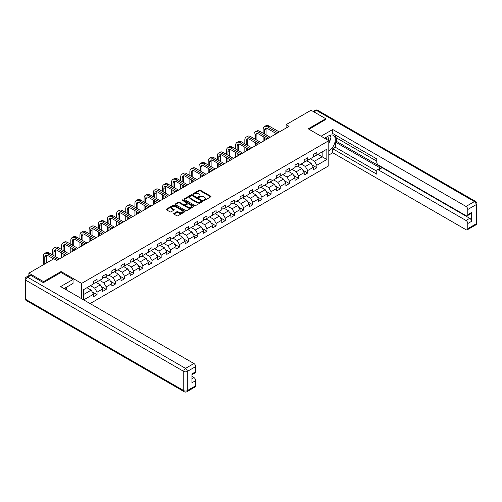 <?xml version="1.0" encoding="UTF-8"?>
<svg xmlns="http://www.w3.org/2000/svg" width="502" height="502" viewBox="0 0 502 502"><rect width="100%" height="100%" fill="white"/><g stroke="black" fill="none" stroke-linecap="round" stroke-linejoin="round"><path stroke-width="0.75" d="M203.812 200.386A0.571 0.326 0 0 0 204.615 200.386L210.74 196.853A0.816 0.471 0 0 0 210.978 196.52A0.816 0.471 0 0 0 210.74 196.188L200.367 190.195A0.816 0.471 0 0 0 199.212 190.195L193.088 193.734A0.571 0.326 0 0 0 193.897 194.199L194.688 193.741A2.61 1.506 0 0 1 198.378 193.741L199.244 194.243A2.61 1.506 0 0 1 200.009 195.303A2.61 1.506 0 0 1 199.244 196.37L198.453 196.828A0.571 0.326 0 0 0 199.256 197.292L200.047 196.834A2.61 1.506 0 0 1 203.737 196.834L204.603 197.336A2.61 1.506 0 0 1 205.368 198.403A2.61 1.506 0 0 1 204.603 199.463L203.812 199.922A0.571 0.326 0 0 0 203.812 200.386L203.812 199.922M173.912 213.425A0.816 0.471 0 0 0 173.673 213.758A0.816 0.471 0 0 0 173.912 214.09L176.823 215.772A0.816 0.471 0 0 0 177.978 215.772L184.78 211.844A0.816 0.471 0 0 0 185.018 211.511A0.816 0.471 0 0 0 184.78 211.179L174.401 205.186A0.816 0.471 0 0 0 173.253 205.186L166.451 209.114A0.816 0.471 0 0 0 166.212 209.447A0.816 0.471 0 0 0 166.451 209.78L169.965 211.813A0.816 0.471 0 0 0 171.119 211.813L174.031 210.131A0.816 0.471 0 0 0 174.269 209.798A0.816 0.471 0 0 0 174.031 209.466L172.286 208.455A2.177 1.261 0 0 1 171.646 207.564A2.177 1.261 0 0 1 172.995 206.404A2.177 1.261 0 0 1 175.367 206.68L182.201 210.62A2.177 1.261 0 0 1 182.835 211.511A2.177 1.261 0 0 1 181.492 212.672A2.177 1.261 0 0 1 179.114 212.402L177.978 211.744A0.816 0.471 0 0 0 176.823 211.744L173.912 213.425L173.912 214.09L176.823 212.421L176.823 211.744M61.056 272.517L61.056 271.532L43.561 281.635L28.884 273.157L28.884 275.604M61.056 271.532L81.606 283.398L328.797 140.685L328.797 165.767L90.09 303.584M325.742 119.633L325.742 118.717L308.247 128.819L328.797 140.685M325.742 118.717L311.064 110.239L286.109 124.647L286.109 128.041M28.884 273.157L53.839 258.75L56.77 260.444L289.045 126.347L286.109 124.647M194.745 205.418A0.816 0.471 0 0 0 195.899 205.418L202.701 201.497A0.816 0.471 0 0 0 202.94 201.164A0.816 0.471 0 0 0 202.701 200.831L192.329 194.839A0.816 0.471 0 0 0 191.174 194.839L184.372 198.767A0.816 0.471 0 0 0 184.134 199.099A0.816 0.471 0 0 0 184.372 199.432L194.745 205.418M182.615 200.511A0.571 0.326 0 0 1 183.192 200.593L193.728 206.673L186.939 210.595A0.816 0.471 0 0 1 185.784 210.595L175.411 204.603L178.323 202.94L178.323 202.262L175.411 203.937A0.816 0.471 0 0 0 175.173 204.27A0.816 0.471 0 0 0 175.411 204.603L175.411 203.937M178.323 202.94A0.816 0.471 0 0 1 179.478 202.94L179.478 202.262A0.816 0.471 0 0 0 178.323 202.262M179.478 202.262L183.682 204.69A0.816 0.471 0 0 0 184.836 204.69L186.763 203.574A0.816 0.471 0 0 0 187.001 203.241A0.816 0.471 0 0 0 186.763 202.908L182.383 200.38A0.571 0.326 0 0 1 183.192 199.915L193.741 206.002A0.816 0.471 0 0 1 193.979 206.335A0.816 0.471 0 0 1 193.741 206.667L193.741 206.002M81.606 298.684L81.606 283.398M92.148 291.819L97.049 294.649L97.049 292.177L102.684 288.92L102.684 291.398L106.211 289.365L106.211 286.887L111.846 283.636L111.846 286.109L115.372 284.076L115.372 281.597L121.007 278.346L121.007 280.819L124.527 278.786L124.527 276.313L130.162 273.057L130.162 275.529L133.689 273.496L133.689 271.024L139.324 267.767L139.324 270.245L142.85 268.212L142.85 265.734L148.485 262.483L148.485 264.956L152.006 262.922L152.006 260.444L157.647 257.193L157.647 259.666L161.167 257.633L161.167 255.16L166.802 251.904L166.802 254.382L170.329 252.343L170.329 249.87L175.964 246.614L175.964 249.092L179.484 247.059L179.484 244.581L185.125 241.33L185.125 243.803L188.645 241.769L188.645 239.297L194.28 236.04L194.28 238.513L197.807 236.48L197.807 234.007L203.442 230.751L203.442 233.229L206.962 231.19L206.962 228.717L212.603 225.461L212.603 227.939L216.124 225.906L216.124 223.428L221.758 220.177L221.758 222.65L225.285 220.616L225.285 218.144L230.92 214.887L230.92 217.36L234.44 215.327L234.44 212.854L240.082 209.598L240.082 212.076L243.602 210.037L243.602 207.564L249.237 204.314L249.237 206.786L252.763 204.753L252.763 202.275L258.398 199.024L258.398 201.497L261.918 199.463L261.918 196.991L267.56 193.734L267.56 196.207L271.08 194.174L271.08 191.701L276.715 188.445L276.715 190.923L280.241 188.89L280.241 186.411L285.876 183.161L285.876 185.633L289.397 183.6L289.397 181.122L295.038 177.871L295.038 180.343L298.558 178.31L298.558 175.838L304.193 172.581L304.193 175.054L307.72 173.021L307.72 170.548L313.355 167.292L313.355 169.77L316.875 167.737L316.875 165.258L326.858 159.498L326.858 149.194L322.165 151.905L322.165 156.787L326.858 159.498M97.049 294.649L93.529 296.682L93.529 294.21L83.696 299.889M83.545 299.801L83.545 289.667L93.529 283.906L93.529 281.427L97.049 279.394L97.049 281.873L102.684 278.616L102.684 276.144L106.211 274.111L106.211 276.583L111.846 273.326L111.846 270.854L115.372 268.821L115.372 271.293L121.007 268.043L121.007 265.564L124.527 263.531L124.527 266.004L130.162 262.753L130.162 260.274L133.689 258.241L133.689 260.72L139.324 257.463L139.324 254.991L142.85 252.958L142.85 255.43L148.485 252.173L148.485 249.701L152.006 247.668L152.006 250.14L157.647 246.89L157.647 244.411L161.167 242.378L161.167 244.85L166.802 241.6L166.802 239.128L170.329 237.088L170.329 239.567L175.964 236.31L175.964 233.838L179.484 231.805L179.484 234.277L185.125 231.02L185.125 228.548L188.645 226.515L188.645 228.987L194.28 225.737L194.28 223.258L197.807 221.225L197.807 223.704L203.442 220.447L203.442 217.975L206.962 215.935L206.962 218.414L212.603 215.157L212.603 212.685L216.124 210.652L216.124 213.124L221.758 209.867L221.758 207.395L225.285 205.362L225.285 207.834L230.92 204.584L230.92 202.105L234.44 200.072L234.44 202.551L240.082 199.294L240.082 196.822L243.602 194.782L243.602 197.261L249.237 194.004L249.237 191.532L252.763 189.499L252.763 191.971L258.398 188.714L258.398 186.242L261.918 184.209L261.918 186.681L267.56 183.431L267.56 180.952L271.08 178.919L271.08 181.398L276.715 178.141L276.715 175.669L280.241 173.636L280.241 176.108L285.876 172.851L285.876 170.379L289.397 168.346L289.397 170.818L295.038 167.568L295.038 165.089L298.558 163.056L298.558 165.528L304.193 162.278L304.193 159.799L307.72 157.766L307.72 160.245L313.355 156.988L313.355 154.516L316.875 152.482L316.875 154.955L326.858 149.194M96.108 282.413L100.337 284.854L94.702 288.11L90.473 285.669M93.529 282.551L94.702 283.228L97.049 281.873M94.702 288.11L97.049 292.177M100.337 284.854L102.684 288.92M105.269 277.123L109.499 279.564L103.864 282.821L99.634 280.38M102.684 277.261L103.864 277.939L106.211 276.583M103.864 282.821L106.211 286.887M109.499 279.564L111.846 283.636M114.431 271.839L118.66 274.28L113.019 277.531L108.796 275.09M111.846 271.971L113.019 272.649L115.372 271.293M113.019 277.531L115.372 281.597M118.66 274.28L121.007 278.346M123.592 266.549L127.815 268.99L122.181 272.241L117.951 269.8M121.007 266.681L122.181 267.365L124.527 266.004M122.181 272.241L124.527 276.313M127.815 268.99L130.162 273.057M132.748 261.26L136.977 263.701L131.342 266.957L127.113 264.516M130.162 261.398L131.342 262.075L133.689 260.72M131.342 266.957L133.689 271.024M136.977 263.701L139.324 267.767M141.909 255.97L146.138 258.411L140.497 261.667L136.274 259.227M139.324 256.108L140.497 256.786L142.85 255.43M140.497 261.667L142.85 265.734M146.138 258.411L148.485 262.483M151.071 250.686L155.294 253.127L149.659 256.378L145.429 253.937M148.485 250.818L149.659 251.496L152.006 250.14M149.659 256.378L152.006 260.444M155.294 253.127L157.647 257.193M160.226 245.396L164.455 247.837L158.82 251.088L154.591 248.653M157.647 245.534L158.82 246.212L161.167 244.85M158.82 251.088L161.167 255.16M164.455 247.837L166.802 251.904M169.387 240.107L173.617 242.548L167.975 245.804L163.752 243.363M166.802 240.245L167.975 240.922L170.329 239.567M167.975 245.804L170.329 249.87M173.617 242.548L175.964 246.614M178.549 234.817L182.772 237.258L177.137 240.514L172.908 238.073M175.964 234.955L177.137 235.633L179.484 234.277M177.137 240.514L179.484 244.581M182.772 237.258L185.125 241.33M187.704 229.533L191.933 231.974L186.298 235.225L182.069 232.784M185.125 229.665L186.298 230.343L188.645 228.987M186.298 235.225L188.645 239.297M191.933 231.974L194.28 236.04M196.866 224.243L201.095 226.684L195.454 229.941L191.231 227.5M194.28 224.381L195.454 225.059L197.807 223.704M195.454 229.941L197.807 234.007M201.095 226.684L203.442 230.751M206.027 218.954L210.25 221.395L204.615 224.651L200.386 222.21M203.442 219.092L204.615 219.769L206.962 218.414M204.615 224.651L206.962 228.717M210.25 221.395L212.603 225.461M215.182 213.664L219.412 216.105L213.777 219.361L209.547 216.92M212.603 213.802L213.777 214.48L216.124 213.124M213.777 219.361L216.124 223.428M219.412 216.105L221.758 220.177M224.344 208.38L228.573 210.821L222.932 214.072L218.709 211.631M221.758 208.512L222.932 209.19L225.285 207.834M222.932 214.072L225.285 218.144M228.573 210.821L230.92 214.887M233.505 203.09L237.728 205.531L232.093 208.788L227.864 206.347M230.92 203.228L232.093 203.906L234.44 202.551M232.093 208.788L234.44 212.854M237.728 205.531L240.082 209.598M242.661 197.801L246.89 200.242L241.255 203.498L237.026 201.057M240.082 197.939L241.255 198.616L243.602 197.261M241.255 203.498L243.602 207.564M246.89 200.242L249.237 204.314M251.822 192.517L256.051 194.958L250.41 198.208L246.187 195.767M249.237 192.649L250.41 193.326L252.763 191.971M250.41 198.208L252.763 202.275M256.051 194.958L258.398 199.024M260.984 187.227L265.207 189.668L259.572 192.919L255.342 190.478M258.398 187.359L259.572 188.037L261.918 186.681M259.572 192.919L261.918 196.991M265.207 189.668L267.56 193.734M270.139 181.937L274.368 184.378L268.733 187.635L264.504 185.194M267.56 182.075L268.733 182.753L271.08 181.398M268.733 187.635L271.08 191.701M274.368 184.378L276.715 188.445M279.3 176.648L283.53 179.088L277.888 182.345L273.665 179.904M276.715 176.786L277.888 177.463L280.241 176.108M277.888 182.345L280.241 186.411M283.53 179.088L285.876 183.161M288.462 171.364L292.685 173.805L287.05 177.055L282.821 174.614M285.876 171.496L287.05 172.173L289.397 170.818M287.05 177.055L289.397 181.122M292.685 173.805L295.038 177.871M297.617 166.074L301.846 168.515L296.211 171.766L291.982 169.325M295.038 166.206L296.211 166.89L298.558 165.528M296.211 171.766L298.558 175.838M301.846 168.515L304.193 172.581M306.778 160.784L311.008 163.225L305.367 166.482L301.144 164.041M304.193 160.922L305.367 161.6L307.72 160.245M305.367 166.482L307.72 170.548M311.008 163.225L313.355 167.292M317.935 154.346L322.165 156.787L314.528 161.192L310.299 158.751M313.355 155.633L314.528 156.31L316.875 154.955M314.528 161.192L316.875 165.258M43.561 281.635L43.561 282.551M83.545 294.548L91.182 290.143L86.953 287.702M91.182 290.143L93.529 294.21M311.974 164.907L316.875 167.737M302.813 170.191L307.72 173.021M293.657 175.48L298.558 178.31M284.496 180.77L289.397 183.6M275.334 186.054L280.241 188.89M266.179 191.344L271.08 194.174M257.018 196.633L261.918 199.463M247.856 201.923L252.763 204.753M238.701 207.207L243.602 210.037M229.539 212.497L234.44 215.327M220.378 217.786L225.285 220.616M211.223 223.076L216.124 225.906M202.061 228.36L206.962 231.19M192.9 233.65L197.807 236.48M183.745 238.939L188.645 241.769M174.583 244.229L179.484 247.059M165.422 249.513L170.329 252.343M156.266 254.803L161.167 257.633M147.105 260.092L152.006 262.922M137.943 265.382L142.85 268.212M128.788 270.666L133.689 273.496M119.627 275.956L124.527 278.786M110.465 281.245L115.372 284.076M101.31 286.529L106.211 289.365M204.038 200.467L204.603 200.141A2.61 1.506 0 0 0 205.368 199.081L205.368 198.403M200.009 195.303L200.009 195.981A2.61 1.506 0 0 1 199.244 197.048L198.679 197.374M210.727 196.859L200.367 190.879A0.816 0.471 0 0 0 199.212 190.879L193.32 194.28M202.689 201.503L192.329 195.516A0.816 0.471 0 0 0 191.174 195.516L184.385 199.438M201.258 201.396A0.571 0.326 0 0 0 201.258 200.932L192.153 195.673A0.571 0.326 0 0 0 191.35 195.673L190.509 196.156A2.61 1.506 0 0 0 189.75 197.217A2.61 1.506 0 0 0 190.509 198.284L196.734 201.879A2.61 1.506 0 0 0 200.423 201.879L201.258 201.396L201.258 202.074A0.571 0.326 0 0 0 201.427 201.842L201.427 201.164M189.75 197.217L189.75 197.895A2.61 1.506 0 0 0 190.509 198.961L190.509 198.284M201.258 202.074L200.423 202.557A2.61 1.506 0 0 1 196.734 202.557L190.509 198.961M179.478 202.94L183.682 205.368A0.816 0.471 0 0 0 184.836 205.368L186.763 204.251A0.816 0.471 0 0 0 187.001 203.919L187.001 203.241M188.049 207.207A2.177 1.261 0 0 0 190.421 207.483A2.177 1.261 0 0 0 191.77 206.322A2.177 1.261 0 0 0 191.13 205.431L188.727 204.038A0.816 0.471 0 0 0 187.572 204.038L185.64 205.155A0.816 0.471 0 0 0 185.401 205.487A0.816 0.471 0 0 0 185.64 205.82L188.049 207.207L188.049 207.884A2.177 1.261 0 0 0 190.421 208.161A2.177 1.261 0 0 0 191.77 207L191.77 206.322M185.401 205.487L185.401 206.165A0.816 0.471 0 0 0 185.64 206.498L185.64 205.82M188.049 207.884L185.64 206.498M182.835 211.511L182.835 212.189A2.177 1.261 0 0 1 181.492 213.35A2.177 1.261 0 0 1 179.114 213.08L177.978 212.421A0.816 0.471 0 0 0 176.823 212.421M171.646 207.564L171.646 208.242A2.177 1.261 0 0 0 172.286 209.133L172.286 208.455M174.018 210.137L172.286 209.133M184.78 211.179L184.78 211.844L174.401 205.864A0.816 0.471 0 0 0 173.253 205.864L166.463 209.786M263.142 133.218L263.142 129.422A6.225 3.596 60 0 1 264.435 126.573L265.897 125.726A6.225 3.596 60 0 1 269.016 126.033L279.3 131.97M264.435 126.573A6.225 3.596 60 0 1 267.547 126.88L277.832 132.817M276.364 133.664L267.547 128.575A4.154 2.397 -120 0 0 265.47 128.368A4.154 2.397 -120 0 0 264.61 130.269L264.61 134.065M266.336 128.179A4.154 2.397 -120 0 0 266.079 129.422L266.079 134.912M264.61 137.454L264.61 140.453M266.079 138.301L266.079 139.606M263.142 141.3L263.142 136.607M328.264 140.372A5.396 3.119 120 0 0 327.461 136.538M326.545 139.38A3.696 2.133 120 0 0 325.779 137.523A3.696 2.133 120 0 0 325.767 137.517M329.525 135.408L330.969 137.466L328.797 143.057M65.511 287.772L66.866 290.175M324.543 138.226L328.678 135.835A9.343 5.39 120 0 1 333.353 135.371A9.343 5.39 120 0 1 334.803 142.781A9.343 5.39 120 0 1 328.797 151.02M328.797 155.024L332.732 152.752L332.732 148.749L376.764 174.175L376.764 170.987A2.491 1.437 -120 0 1 377.284 169.845A2.491 1.437 -120 0 1 378.527 169.971L466.013 220.478L469.772 218.314A2.491 1.437 60 0 1 471.535 221.363L471.535 212.478A2.491 1.437 60 0 1 471.014 213.62L467.255 215.791A2.491 1.437 -120 0 0 467.776 214.649L467.776 209.497A2.491 1.437 -120 0 0 466.013 206.447L474.409 201.597L316.467 110.409L313.913 111.883M336.491 137.906L336.491 141.363L335.317 142.041L335.317 147.262L332.732 148.749M335.317 134.988L335.317 137.228L376.764 161.161M467.255 215.791A2.491 1.437 -120 0 1 466.013 215.665L378.527 165.158A2.491 1.437 -120 0 1 376.764 162.108L376.764 158.921L332.732 133.494L332.732 129.497L466.013 206.447M321.073 136.224L332.732 129.497M332.732 152.752L466.013 229.703A2.491 1.437 -120 0 0 467.255 229.822A2.491 1.437 -120 0 0 467.776 228.686L467.776 223.534A2.491 1.437 -120 0 0 466.013 220.478M325.742 119.426L309.037 129.278M335.317 142.041L381.112 168.477L378.527 169.971M336.491 141.363L469.772 218.314M335.317 147.262L376.764 171.195M377.284 169.845L379.863 168.358A2.491 1.437 60 0 1 381.112 168.477M328.797 143.334A9.343 5.39 120 0 0 330.498 138.677M330.649 137.008A9.343 5.39 120 0 0 330.416 135.101M30.76 275.36L27.591 277.192A2.491 1.437 -120 0 0 26.342 277.066L29.518 275.24A2.491 1.437 60 0 1 30.76 275.36L43.385 282.651L60.999 272.479L73.035 279.432L73.035 283.429L64.702 288.242A9.343 5.39 120 0 0 64.137 288.594M73.035 279.432L60.648 286.586L193.929 363.53A2.491 1.437 60 0 1 195.692 366.586L195.692 371.737A2.491 1.437 60 0 1 195.178 372.873L191.933 374.749M66.634 289.372L66.634 287.125M191.933 378.721L193.929 377.567A2.491 1.437 60 0 1 195.692 380.616L195.692 385.768A2.491 1.437 60 0 1 195.178 386.91L186.782 391.761A2.491 1.437 -120 0 0 187.296 390.619L195.692 385.768M195.692 371.737L191.933 373.902L191.933 382.788L195.692 380.616M193.929 377.567L191.933 376.412M253.981 138.508L253.981 134.712A6.225 3.596 60 0 1 255.273 131.857L256.742 131.009A6.225 3.596 60 0 1 259.854 131.323L270.139 137.259M255.273 131.857A6.225 3.596 60 0 1 258.386 132.17L268.67 138.106M267.202 138.954L258.386 133.865A4.154 2.397 -120 0 0 256.309 133.657A4.154 2.397 -120 0 0 255.449 135.559L255.449 139.355M257.181 133.463A4.154 2.397 -120 0 0 256.917 134.712L256.917 140.202M255.449 142.744L255.449 145.743M256.917 143.591L256.917 144.896M253.981 146.59L253.981 141.897M244.825 143.798L244.825 140.002A6.225 3.596 60 0 1 246.112 137.146L247.58 136.299A6.225 3.596 60 0 1 250.693 136.607L260.984 142.549M246.112 137.146A6.225 3.596 60 0 1 249.224 137.454L259.515 143.396M258.047 144.243L249.224 139.148A4.154 2.397 -120 0 0 247.153 138.947A4.154 2.397 -120 0 0 246.294 140.849L246.294 144.645M248.019 138.753A4.154 2.397 -120 0 0 247.756 140.002L247.756 145.492M246.294 148.034L246.294 151.027M247.756 148.881L247.756 150.18M244.825 151.874L244.825 147.186M235.664 149.081L235.664 145.285A6.225 3.596 60 0 1 236.957 142.436L238.419 141.589A6.225 3.596 60 0 1 241.537 141.897L251.822 147.833M236.957 142.436A6.225 3.596 60 0 1 240.069 142.744L250.354 148.686M248.885 149.533L240.069 144.438A4.154 2.397 -120 0 0 237.992 144.231A4.154 2.397 -120 0 0 237.132 146.132L237.132 149.929M238.858 144.043A4.154 2.397 -120 0 0 238.601 145.285L238.601 150.776M237.132 153.323L237.132 156.317M238.601 154.17L238.601 155.469M235.664 157.164L235.664 152.476M226.502 154.371L226.502 150.575A6.225 3.596 60 0 1 227.795 147.726L229.263 146.879A6.225 3.596 60 0 1 232.376 147.186L242.661 153.123M227.795 147.726A6.225 3.596 60 0 1 230.907 148.034L241.192 153.97M239.724 154.817L230.907 149.728A4.154 2.397 -120 0 0 228.83 149.521A4.154 2.397 -120 0 0 227.971 151.422L227.971 155.218M229.703 149.332A4.154 2.397 -120 0 0 229.439 150.575L229.439 156.066M227.971 158.607L227.971 161.606M229.439 159.454L229.439 160.759M226.502 162.453L226.502 157.76M217.347 159.661L217.347 155.865A6.225 3.596 60 0 1 218.634 153.01L220.102 152.162A6.225 3.596 60 0 1 223.214 152.476L233.505 158.412M218.634 153.01A6.225 3.596 60 0 1 221.746 153.323L232.037 159.26M230.569 160.107L221.746 155.018A4.154 2.397 -120 0 0 219.675 154.811A4.154 2.397 -120 0 0 218.816 156.712L218.816 160.508M220.541 154.616A4.154 2.397 -120 0 0 220.278 155.865L220.278 161.355M218.816 163.897L218.816 166.896M220.278 164.744L220.278 166.049M217.347 167.743L217.347 163.05M208.186 164.945L208.186 161.148A6.225 3.596 60 0 1 209.472 158.299L210.94 157.452A6.225 3.596 60 0 1 214.059 157.76L224.344 163.702M209.472 158.299A6.225 3.596 60 0 1 212.591 158.607L222.875 164.549M221.407 165.396L212.591 160.301A4.154 2.397 -120 0 0 210.514 160.1A4.154 2.397 -120 0 0 209.654 162.002L209.654 165.798M211.38 159.906A4.154 2.397 -120 0 0 211.122 161.148L211.122 166.645M209.654 169.187L209.654 172.18M211.122 170.034L211.122 171.333M208.186 173.027L208.186 168.339M199.024 170.234L199.024 166.438A6.225 3.596 60 0 1 200.317 163.589L201.785 162.742A6.225 3.596 60 0 1 204.898 163.05L215.182 168.986M200.317 163.589A6.225 3.596 60 0 1 203.429 163.897L213.714 169.833M212.246 170.686L203.429 165.591A4.154 2.397 -120 0 0 201.352 165.384A4.154 2.397 -120 0 0 200.493 167.285L200.493 171.082M202.224 165.196A4.154 2.397 -120 0 0 201.961 166.438L201.961 171.929M200.493 174.476L200.493 177.47M201.961 175.323L201.961 176.622M199.024 178.317L199.024 173.623M189.869 175.524L189.869 171.728A6.225 3.596 60 0 1 191.155 168.879L192.624 168.032A6.225 3.596 60 0 1 195.736 168.339L206.027 174.276M191.155 168.879A6.225 3.596 60 0 1 194.268 169.187L204.559 175.123M203.09 175.97L194.268 170.881A4.154 2.397 -120 0 0 192.197 170.674A4.154 2.397 -120 0 0 191.337 172.575L191.337 176.371M193.063 170.485A4.154 2.397 -120 0 0 192.799 171.728L192.799 177.219M191.337 179.76L191.337 182.759M192.799 180.607L192.799 181.912M189.869 183.607L189.869 178.913M180.707 180.814L180.707 177.018A6.225 3.596 60 0 1 181.994 174.163L183.462 173.315A6.225 3.596 60 0 1 186.581 173.623L196.866 179.565M181.994 174.163A6.225 3.596 60 0 1 185.112 174.476L195.397 180.413M193.929 181.26L185.112 176.171A4.154 2.397 -120 0 0 183.035 175.964A4.154 2.397 -120 0 0 182.176 177.865L182.176 181.661M183.901 175.769A4.154 2.397 -120 0 0 183.644 177.018L183.644 182.508M182.176 185.05L182.176 188.049M183.644 185.897L183.644 187.196M180.707 188.896L180.707 184.203M171.546 186.098L171.546 182.301A6.225 3.596 60 0 1 172.839 179.452L174.307 178.605A6.225 3.596 60 0 1 177.419 178.913L187.704 184.855M172.839 179.452A6.225 3.596 60 0 1 175.951 179.76L186.236 185.702M184.767 186.549L175.951 181.454A4.154 2.397 -120 0 0 173.874 181.253A4.154 2.397 -120 0 0 173.014 183.148L173.014 186.945M174.746 181.059A4.154 2.397 -120 0 0 174.483 182.301L174.483 187.798M173.014 190.34L173.014 193.333M174.483 191.187L174.483 192.486M171.546 194.18L171.546 189.492M162.391 191.387L162.391 187.591A6.225 3.596 60 0 1 163.677 184.742L165.145 183.895A6.225 3.596 60 0 1 168.258 184.203L178.549 190.139M163.677 184.742A6.225 3.596 60 0 1 166.79 185.05L177.08 190.986M175.612 191.833L166.79 186.744A4.154 2.397 -120 0 0 164.719 186.537A4.154 2.397 -120 0 0 163.853 188.438L163.853 192.235M165.585 186.349A4.154 2.397 -120 0 0 165.321 187.591L165.321 193.082M163.853 195.623L163.853 198.623M165.321 196.477L165.321 197.775M162.391 199.47L162.391 194.776M153.229 196.677L153.229 192.881A6.225 3.596 60 0 1 154.516 190.032L155.984 189.185A6.225 3.596 60 0 1 159.103 189.492L169.387 195.429M154.516 190.032A6.225 3.596 60 0 1 157.634 190.34L167.919 196.276M166.451 197.123L157.634 192.034A4.154 2.397 -120 0 0 155.557 191.827A4.154 2.397 -120 0 0 154.698 193.728L154.698 197.524M156.423 191.638A4.154 2.397 -120 0 0 156.166 192.881L156.166 198.372M154.698 200.913L154.698 203.912M156.166 201.76L156.166 203.065M153.229 204.76L153.229 200.066M144.068 201.967L144.068 198.171A6.225 3.596 60 0 1 145.36 195.316L146.829 194.469A6.225 3.596 60 0 1 149.941 194.776L160.226 200.718M145.36 195.316A6.225 3.596 60 0 1 148.473 195.623L158.757 201.566M157.289 202.413L148.473 197.324A4.154 2.397 -120 0 0 146.396 197.117A4.154 2.397 -120 0 0 145.536 199.018L145.536 202.814M147.262 196.922A4.154 2.397 -120 0 0 147.004 198.171L147.004 203.661M145.536 206.203L145.536 209.196M147.004 207.05L147.004 208.349M144.068 210.049L144.068 205.356M134.912 207.251L134.912 203.454A6.225 3.596 60 0 1 136.199 200.605L137.667 199.758A6.225 3.596 60 0 1 140.78 200.066L151.071 206.008M136.199 200.605A6.225 3.596 60 0 1 139.311 200.913L149.602 206.855M148.134 207.702L139.311 202.607A4.154 2.397 -120 0 0 137.234 202.406A4.154 2.397 -120 0 0 136.375 204.301L136.375 208.098M138.106 202.212A4.154 2.397 -120 0 0 137.843 203.454L137.843 208.945M136.375 211.493L136.375 214.486M137.843 212.34L137.843 213.639M134.912 215.333L134.912 210.645M125.751 212.541L125.751 208.744A6.225 3.596 60 0 1 127.037 205.895L128.506 205.048A6.225 3.596 60 0 1 131.624 205.356L141.909 211.292M127.037 205.895A6.225 3.596 60 0 1 130.156 206.203L140.441 212.139M138.972 212.986L130.156 207.897A4.154 2.397 -120 0 0 128.079 207.69A4.154 2.397 -120 0 0 127.219 209.591L127.219 213.388M128.945 207.502A4.154 2.397 -120 0 0 128.688 208.744L128.688 214.235M127.219 216.776L127.219 219.776M128.688 217.623L128.688 218.928M125.751 220.623L125.751 215.929M116.59 217.83L116.59 214.034A6.225 3.596 60 0 1 117.882 211.185L119.35 210.332A6.225 3.596 60 0 1 122.463 210.645L132.748 216.582M117.882 211.185A6.225 3.596 60 0 1 120.995 211.493L131.279 217.429M129.811 218.276L120.995 213.187A4.154 2.397 -120 0 0 118.918 212.98A4.154 2.397 -120 0 0 118.058 214.881L118.058 218.677M119.783 212.785A4.154 2.397 -120 0 0 119.526 214.034L119.526 219.525M118.058 222.066L118.058 225.065M119.526 222.913L119.526 224.218M116.59 225.913L116.59 221.219M107.428 223.12L107.428 219.324A6.225 3.596 60 0 1 108.721 216.469L110.189 215.622A6.225 3.596 60 0 1 113.301 215.929L123.592 221.871M108.721 216.469A6.225 3.596 60 0 1 111.833 216.776L122.124 222.719M120.656 223.566L111.833 218.477A4.154 2.397 -120 0 0 109.756 218.27A4.154 2.397 -120 0 0 108.896 220.171L108.896 223.967M110.628 218.075A4.154 2.397 -120 0 0 110.365 219.324L110.365 224.814M108.896 227.356L108.896 230.349M110.365 228.203L110.365 229.502M107.428 231.196L107.428 226.509M98.273 228.404L98.273 224.607A6.225 3.596 60 0 1 99.559 221.758L101.027 220.911A6.225 3.596 60 0 1 104.146 221.219L114.431 227.161M99.559 221.758A6.225 3.596 60 0 1 102.678 222.066L112.963 228.008M111.494 228.856L102.678 223.76A4.154 2.397 -120 0 0 100.601 223.553A4.154 2.397 -120 0 0 99.741 225.454L99.741 229.251M101.467 223.365A4.154 2.397 -120 0 0 101.209 224.607L101.209 230.098M99.741 232.646L99.741 235.639M101.209 233.493L101.209 234.792M98.273 236.486L98.273 231.798M89.111 233.694L89.111 229.897A6.225 3.596 60 0 1 90.404 227.048L91.872 226.201A6.225 3.596 60 0 1 94.985 226.509L105.269 232.445M90.404 227.048A6.225 3.596 60 0 1 93.516 227.356L103.801 233.292M102.333 234.139L93.516 229.05A4.154 2.397 -120 0 0 91.439 228.843A4.154 2.397 -120 0 0 90.58 230.744L90.58 234.541M92.305 228.655A4.154 2.397 -120 0 0 92.048 229.897L92.048 235.388M90.58 237.929L90.58 240.929M92.048 238.776L92.048 240.082M89.111 241.776L89.111 237.082M79.95 238.983L79.95 235.187A6.225 3.596 60 0 1 81.242 232.332L82.711 231.485A6.225 3.596 60 0 1 85.823 231.798L96.108 237.735M81.242 232.332A6.225 3.596 60 0 1 84.355 232.646L94.646 238.582M93.177 239.429L84.355 234.34A4.154 2.397 -120 0 0 82.278 234.133A4.154 2.397 -120 0 0 81.418 236.034L81.418 239.83M83.15 233.938A4.154 2.397 -120 0 0 82.886 235.187L82.886 240.678M81.418 243.219L81.418 246.218M82.886 244.066L82.886 245.371M79.95 247.066L79.95 242.372M70.795 244.273L70.795 240.477A6.225 3.596 60 0 1 72.081 237.622L73.549 236.775A6.225 3.596 60 0 1 76.662 237.082L86.953 243.024M72.081 237.622A6.225 3.596 60 0 1 75.2 237.929L85.484 243.872M84.016 244.719L75.2 239.623A4.154 2.397 -120 0 0 73.123 239.423A4.154 2.397 -120 0 0 72.263 241.324L72.263 245.12M73.989 239.228A4.154 2.397 -120 0 0 73.731 240.477L73.731 245.967M72.263 248.509L72.263 251.502M73.731 249.356L73.731 250.655M70.795 252.349L70.795 247.662M61.633 249.557L61.633 245.76A6.225 3.596 60 0 1 62.926 242.912L64.394 242.064A6.225 3.596 60 0 1 67.506 242.372L77.791 248.308M62.926 242.912A6.225 3.596 60 0 1 66.038 243.219L76.323 249.161M74.854 250.009L66.038 244.913A4.154 2.397 -120 0 0 63.961 244.706A4.154 2.397 -120 0 0 63.101 246.607L63.101 250.404M64.827 244.518A4.154 2.397 -120 0 0 64.57 245.76L64.57 251.251M63.101 253.799L63.101 256.792M64.57 254.646L64.57 255.945M61.633 257.639L61.633 252.952M52.472 254.847L52.472 251.05A6.225 3.596 60 0 1 53.764 248.201L55.233 247.354A6.225 3.596 60 0 1 58.345 247.662L68.63 253.598M53.764 248.201A6.225 3.596 60 0 1 56.877 248.509L67.168 254.445M65.699 255.292L56.877 250.203A4.154 2.397 -120 0 0 54.8 249.996A4.154 2.397 -120 0 0 53.94 251.897L53.94 255.694M55.672 249.808A4.154 2.397 -120 0 0 55.408 251.05L55.408 256.541M52.472 259.54L52.472 258.235M43.316 264.824L43.316 256.34A6.225 3.596 60 0 1 44.603 253.485L46.071 252.638A6.225 3.596 60 0 1 49.183 252.952L59.474 258.888M44.603 253.485A6.225 3.596 60 0 1 47.721 253.799L58.006 259.735M53.601 258.888L47.721 255.493A4.154 2.397 -120 0 0 45.644 255.286A4.154 2.397 -120 0 0 44.785 257.187L44.785 263.977M46.51 255.091A4.154 2.397 -120 0 0 46.253 256.34L46.253 263.13M204.603 200.141L204.603 199.463M198.453 197.292L198.453 196.828M199.244 197.048L199.244 196.37M193.088 194.199L193.088 193.734M199.212 190.879L199.212 190.195M200.367 190.879L200.367 190.195M210.74 196.853L210.74 196.188M184.372 199.432L184.372 198.767M191.174 195.516L191.174 194.839M192.329 195.516L192.329 194.839M202.701 201.497L202.701 200.831M196.734 202.557L196.734 201.879M200.423 202.557L200.423 201.879M183.682 205.368L183.682 204.69M184.836 205.368L184.836 204.69M186.763 204.251L186.763 203.574M183.192 200.593L183.192 199.915M177.978 212.421L177.978 211.744M179.114 213.08L179.114 212.402M174.031 210.131L174.031 209.466M166.451 209.78L166.451 209.114M173.253 205.864L173.253 205.186M174.401 205.864L174.401 205.186M269.016 126.033L267.547 126.88M266.079 129.422L264.61 130.269M467.776 214.649L471.535 212.478M471.535 221.363L467.776 223.534M467.776 228.686L476.172 223.836L476.172 204.653L467.776 209.497M476.172 223.836A2.491 1.437 60 0 1 475.658 224.978A2.491 2.491 0 0 0 476.9 222.819A2.491 1.437 180 0 1 476.172 223.836M476.172 204.653A2.491 1.437 0 0 0 476.9 203.63A2.491 2.491 0 0 0 475.658 201.478A2.491 1.437 -60 0 0 474.409 201.597A2.491 1.437 60 0 1 476.172 204.653M313.185 111.463L315.218 110.289A2.491 1.437 60 0 1 316.467 110.409A2.491 1.437 -60 0 1 317.71 110.289L475.658 201.478M26.342 277.066A2.491 2.491 0 0 0 25.1 279.225A2.491 1.437 180 0 0 25.828 280.241A2.491 1.437 -60 0 1 27.591 277.192L185.533 368.38A2.491 1.437 -60 0 0 183.77 371.43L25.828 280.241L25.828 299.43L183.77 390.619L183.77 371.43A2.491 1.437 -0 0 0 187.296 371.43L187.296 390.619A2.491 1.437 180 0 1 183.77 390.619A2.491 1.437 -60 0 0 184.29 391.761A2.491 2.491 0 0 0 186.782 391.761M195.692 366.586L187.296 371.43A2.491 1.437 -120 0 0 185.533 368.38L193.929 363.53M26.342 300.572A2.491 1.437 -60 0 1 25.828 299.43A2.491 1.437 -0 0 1 25.1 298.414A2.491 2.491 0 0 0 26.342 300.572L184.29 391.761M259.854 131.323L258.386 132.17M256.917 134.712L255.449 135.559M250.693 136.607L249.224 137.454M247.756 140.002L246.294 140.849M241.537 141.897L240.069 142.744M238.601 145.285L237.132 146.132M232.376 147.186L230.907 148.034M229.439 150.575L227.971 151.422M223.214 152.476L221.746 153.323M220.278 155.865L218.816 156.712M214.059 157.76L212.591 158.607M211.122 161.148L209.654 162.002M204.898 163.05L203.429 163.897M201.961 166.438L200.493 167.285M195.736 168.339L194.268 169.187M192.799 171.728L191.337 172.575M186.581 173.623L185.112 174.476M183.644 177.018L182.176 177.865M177.419 178.913L175.951 179.76M174.483 182.301L173.014 183.148M168.258 184.203L166.79 185.05M165.321 187.591L163.853 188.438M159.103 189.492L157.634 190.34M156.166 192.881L154.698 193.728M149.941 194.776L148.473 195.623M147.004 198.171L145.536 199.018M140.78 200.066L139.311 200.913M137.843 203.454L136.375 204.301M131.624 205.356L130.156 206.203M128.688 208.744L127.219 209.591M122.463 210.645L120.995 211.493M119.526 214.034L118.058 214.881M113.301 215.929L111.833 216.776M110.365 219.324L108.896 220.171M104.146 221.219L102.678 222.066M101.209 224.607L99.741 225.454M94.985 226.509L93.516 227.356M92.048 229.897L90.58 230.744M85.823 231.798L84.355 232.646M82.886 235.187L81.418 236.034M76.662 237.082L75.2 237.929M73.731 240.477L72.263 241.324M67.506 242.372L66.038 243.219M64.57 245.76L63.101 246.607M58.345 247.662L56.877 248.509M55.408 251.05L53.94 251.897M49.183 252.952L47.721 253.799M46.253 256.34L44.785 257.187M467.255 229.822L475.658 224.978M476.9 222.819L476.9 203.63M317.71 110.289A2.491 2.491 0 0 0 315.218 110.289M25.1 279.225L25.1 298.414"/></g></svg>
